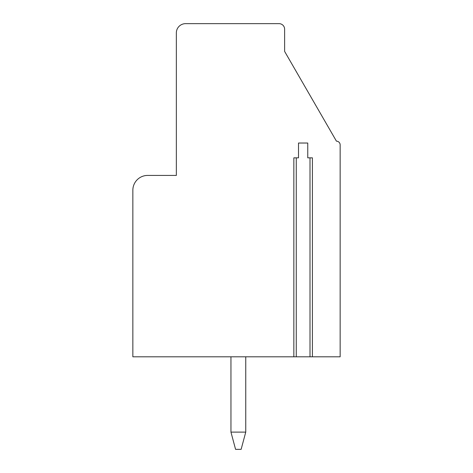 <?xml version="1.0" encoding="UTF-8"?>
<svg xmlns="http://www.w3.org/2000/svg" width="473" height="473" viewBox="0 0 473 473"><rect width="100%" height="100%" fill="white"/><g stroke="black" fill="none" stroke-linecap="round" stroke-linejoin="round"><path stroke-width="0.71" d="M312.085 356.808L340.146 356.808L340.146 144.88A3.701 3.701 0 0 0 336.445 141.173L284.622 51.415L284.622 29.202A5.552 5.552 0 0 0 279.07 23.65L185.599 23.65A9.253 9.253 0 0 0 176.346 32.903L176.346 175.424L147.659 175.424A14.805 14.805 0 0 0 132.854 190.229L132.854 356.808L294.176 356.808M312.085 157.84L312.411 157.84L312.411 356.808L293.851 356.808L293.851 157.84L294.176 157.84M296.258 356.808L296.258 157.84L298.504 157.84L298.504 143.029L307.757 143.029L307.757 157.84L312.411 157.84M296.258 157.84L293.851 157.84M230.954 432.109L245.753 432.109L241.129 449.35L235.572 449.35L230.954 432.109L230.948 356.808M245.753 356.808L245.753 432.109M310.004 356.808L310.004 157.84"/></g></svg>
